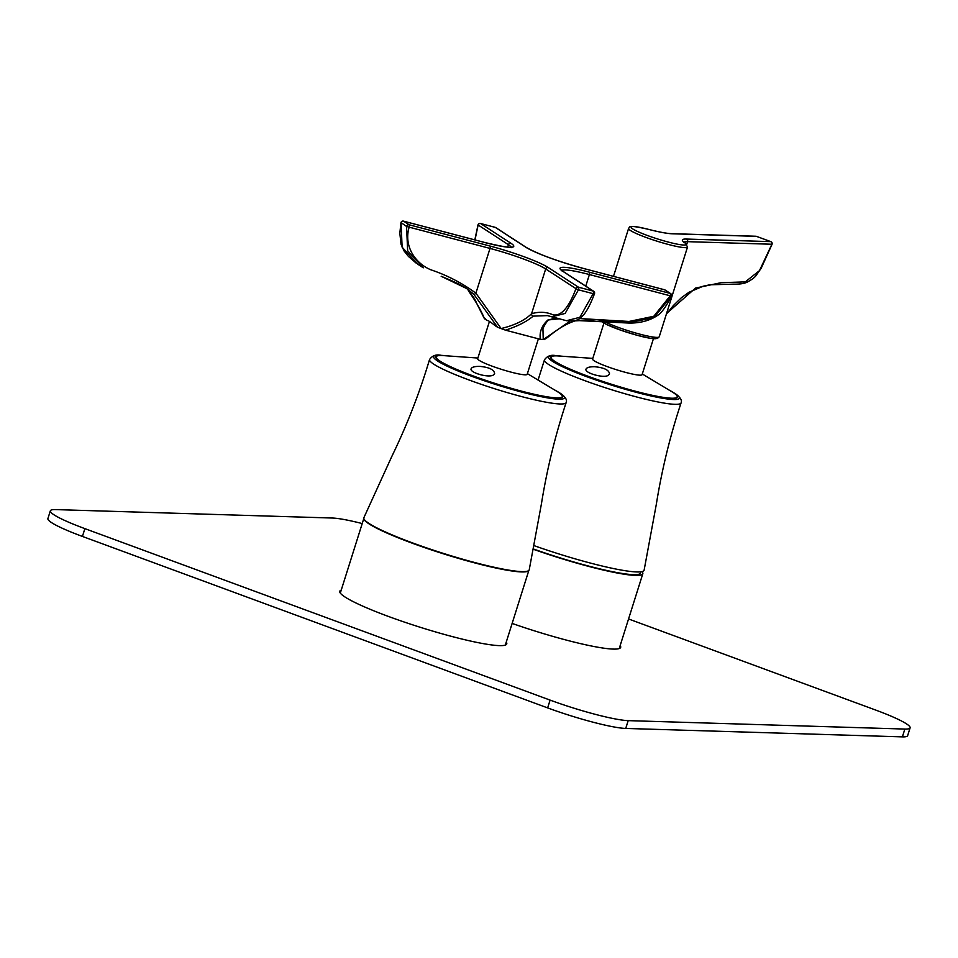 <?xml version="1.0" encoding="UTF-8"?>
<svg xmlns="http://www.w3.org/2000/svg" width="958" height="958" viewBox="0 0 958 958"><rect width="100%" height="100%" fill="white"/><g stroke="black" fill="none" stroke-linecap="round" stroke-linejoin="round"><path stroke-width="1.44" d="M528.78 570.513A86.507 10.035 -162.5 0 1 412.227 543.186A86.507 10.035 -162.5 0 1 363.848 518.518M642.04 571.603A86.507 10.035 -162.5 0 1 642.818 573.722A86.507 10.035 -162.5 0 1 533.474 549.317M669.043 390.038A66.521 7.724 -162.5 0 1 672.241 391.834A66.521 7.724 -162.5 0 1 677.581 397.055A66.521 7.724 -162.5 0 1 611.803 384.409A66.521 7.724 -162.5 0 1 550.682 357.047A66.521 7.724 -162.5 0 1 558.047 355.837A66.521 7.724 -162.5 0 1 561.699 356.196M534.169 545.677A86.687 10.059 17.5 0 0 644.123 570.166L656.338 504.231C661.834 469.791 670.085 436.034 681.054 402.947A71.622 8.311 -162.5 0 1 584.464 380.53A71.622 8.311 -162.5 0 1 544.455 359.873L538.073 380.051M592.798 358.388L558.394 355.969A66.114 7.676 17.5 0 0 556.694 355.873A66.114 7.676 17.5 0 0 551.078 357.166A66.114 7.676 17.5 0 0 611.827 384.362A66.114 7.676 17.5 0 0 677.186 396.923A66.114 7.676 17.5 0 0 671.881 391.75L642.303 373.991M603.935 323.097L592.595 359.046A25.95 3.006 17.5 0 0 616.437 369.728A25.95 3.006 17.5 0 0 642.088 374.662L653.428 338.701M594.595 366.722C604.175 367.644 609.156 370.075 609.528 374.027L608.15 375.44C603.145 378.47 584.021 372.77 586.033 369.093C586.787 367.489 589.637 366.698 594.595 366.722M596.954 375.476A10.298 1.198 17.5 0 0 592.236 374.123M554.131 389.69A66.521 7.724 -162.5 0 1 557.34 391.487A66.521 7.724 -162.5 0 1 562.669 396.696A66.521 7.724 -162.5 0 1 496.903 384.062A66.521 7.724 -162.5 0 1 435.782 356.687A66.521 7.724 -162.5 0 1 443.135 355.478A66.521 7.724 -162.5 0 1 446.787 355.849M412.275 542.803A86.687 10.059 17.5 0 0 529.223 569.806L541.426 503.884C546.934 469.444 555.173 435.674 566.154 402.599A71.622 8.311 -162.5 0 1 469.564 380.182A71.622 8.311 -162.5 0 1 429.543 359.525C419.556 392.924 406.946 425.304 391.702 456.679L363.884 517.679A86.687 10.059 17.5 0 0 412.275 542.803M477.898 358.041L443.482 355.61A66.114 7.676 17.5 0 0 441.794 355.526A66.114 7.676 17.5 0 0 436.165 356.819A66.114 7.676 17.5 0 0 496.915 384.014A66.114 7.676 17.5 0 0 562.274 396.576A66.114 7.676 17.5 0 0 556.981 391.403L527.391 373.644M489.442 321.409L477.683 358.699A25.95 3.006 17.5 0 0 501.537 369.369A25.95 3.006 17.5 0 0 527.187 374.303L538.384 338.809M479.695 366.363C489.275 367.285 494.244 369.728 494.627 373.68L493.238 375.093C488.233 378.111 469.121 372.423 471.132 368.734C471.887 367.13 474.737 366.339 479.695 366.363M482.042 375.129A10.298 1.198 17.5 0 0 477.335 373.764M640.938 571.806L640.567 573.004A84.136 9.76 -162.5 0 1 533.534 549.03M902.388 736.87L904.855 729.062A61.791 7.173 17.5 0 0 910.1 727.864L907.645 735.66A61.791 7.173 -162.5 0 1 902.388 736.87L625.73 728.439A61.791 7.173 -162.5 0 1 547.641 707.902L550.096 700.106L84.879 528.636L82.424 536.432A61.791 7.173 -162.5 0 1 47.9 518.601L50.355 510.794A61.791 7.173 17.5 0 0 84.879 528.636M550.096 700.106A61.791 7.173 17.5 0 0 628.185 720.632L625.73 728.439M904.855 729.062L628.185 720.632M910.1 727.864A61.791 7.173 17.5 0 0 875.576 710.022L628.556 618.976M362.22 523.559A61.791 7.173 17.5 0 0 332.27 518.027L55.612 509.596A61.791 7.173 17.5 0 0 50.355 510.794M620.161 645.596A87.537 10.155 -162.5 0 1 620.676 647.38A87.537 10.155 -162.5 0 1 512.135 623.43M506.243 642.123A87.537 10.155 -162.5 0 1 506.758 643.92A87.537 10.155 -162.5 0 1 420.215 627.274A87.537 10.155 -162.5 0 1 339.791 591.266A87.537 10.155 -162.5 0 1 341.24 590.092M547.641 707.902L82.424 536.432M505.477 330.163L497.585 327.253L473.803 294.238A2.06 0.814 134.8 0 0 475.898 293.184L490.005 248.421L409.162 227.166C403.534 246.086 415.113 263.294 430.849 269.797C447.218 275.305 462.235 283.101 475.898 293.184L501.118 328.534C514.614 325.325 524.768 320.379 531.57 313.709A2.06 1.784 60.4 0 0 533.187 316.128C526.72 321.637 517.488 326.307 505.477 330.163L540.372 339.336C539.246 332.031 541.749 325.588 547.904 319.996L559.173 318.798M484.389 318.643L478.461 306.871C475.443 301.519 476.413 299.938 468.234 290.609A2.06 0.814 -45.2 0 0 468.282 290.657C475.803 301.279 481.203 310.643 484.509 318.739L487.155 320.463C488.317 320.487 490.903 322.175 494.927 325.516L497.585 327.253M484.509 318.739L485.287 318.415M531.57 313.709C539.282 311.506 546.455 311.877 553.065 314.847C561.101 316.403 568.741 307.674 575.986 288.657L545.677 268.947L531.57 313.709M543.964 339.443L540.372 339.336M507.68 247.092L508.423 244.709L478.126 224.986L475 239.943M579.255 318.511L629.023 321.457L653.775 316.272L670.253 295.806L589.398 274.551L585.757 286.131M559.232 318.81L554.011 318.391L549.15 319.852C548.012 319.361 542.97 327.289 542.947 329.217L543.246 339.611L569.842 321.289M549.15 319.852A2.06 1.784 -119.6 0 1 547.904 319.996M666.552 313.529L695.496 288.095L721.015 282.706L745.288 281.88L759.478 270.635L771.909 244.242L687.581 241.667L686.766 244.266M602.151 320.235A29.051 3.377 17.5 0 0 628.125 332.642A29.051 3.377 17.5 0 0 656.529 337.384M558.047 355.837L556.155 355.705A68.569 7.951 17.5 0 0 586.883 376.734A68.569 7.951 17.5 0 0 659.954 397.786A68.569 7.951 17.5 0 0 673.857 392.816C679.964 396.708 682.371 400.085 681.054 402.947M443.135 355.478L441.255 355.346A68.569 7.951 17.5 0 0 471.971 376.386A68.569 7.951 17.5 0 0 545.042 397.426A68.569 7.951 17.5 0 0 558.957 392.457C565.064 396.361 567.471 399.737 566.154 402.599M547.449 315.613L566.489 320.714L579.865 317.302L593.158 293.687L578.44 289.819L565.136 313.434L551.76 316.847L547.485 315.613L533.187 316.128M484.413 242.434A2.06 0.79 -75.3 0 0 484.329 242.386L403.474 221.142A2.06 0.79 -75.3 0 1 403.569 221.178L409.078 224.771L489.933 246.026A47.373 5.497 -162.5 0 1 548.132 267.474L578.44 287.184L593.158 291.064L562.861 271.342A47.373 5.497 -162.5 0 1 589.326 272.156L670.181 293.411L664.66 289.819L583.805 268.563A47.373 5.497 -162.5 0 1 525.607 247.104L495.31 227.393L480.581 223.525L510.889 243.236A47.373 5.497 -162.5 0 1 484.413 242.434L403.569 221.178A2.06 1.892 123 0 0 401.055 222.879L402.12 247.176L417.784 264.216L423.304 267.809L407.641 250.757L406.563 226.471L401.115 222.639M473.803 294.238L466.57 288.49L441.171 276.287C455.876 282.311 460.391 284.634 466.57 288.49M664.469 289.771A2.06 0.79 104.7 0 1 664.565 289.771A2.06 0.79 104.7 0 1 664.66 289.819A2.06 1.892 123 0 1 665.163 290.046L670.684 293.627A2.06 1.892 123 0 1 671.319 296.07L654.122 317.457L628.292 323.026L576.285 320.499M511.093 247.116A45.313 5.257 17.5 0 0 508.423 244.709A2.06 1.892 -57 0 1 510.889 243.236M548.132 267.474A2.06 1.892 123 0 0 545.677 268.947A45.313 5.257 17.5 0 0 490.005 248.421A2.06 0.79 104.7 0 0 489.933 246.026M589.326 272.156A2.06 0.79 104.7 0 1 589.398 274.551A45.313 5.257 17.5 0 0 561.747 270.36M511.153 247.691L511.68 246.984C510.578 248.002 501.453 246.469 484.329 242.386A2.06 0.79 -75.3 0 0 484.221 242.386M416.191 263.139L408.395 256.397L404.072 250.972L401.031 244.29L399.833 233.237L400.935 222.723A2.06 2.06 0 0 1 403.474 221.142A2.06 0.79 -75.3 0 0 403.33 221.13M478.126 224.986A2.06 1.892 -57 0 1 480.581 223.525A2.06 0.79 104.7 0 0 480.485 223.489A2.06 2.06 0 0 0 477.982 224.95L474.833 239.895M480.353 223.477A2.06 0.79 104.7 0 1 480.485 223.489L495.214 227.357A2.06 0.79 104.7 0 1 495.31 227.393A2.06 1.892 123 0 1 495.813 227.621A2.06 2.06 0 0 0 495.214 227.357A2.06 0.79 104.7 0 0 495.118 227.345M409.078 224.771A2.06 1.892 123 0 0 406.563 226.471L409.162 227.166A2.06 0.79 104.7 0 0 409.078 224.771M495.813 227.621L526.122 247.332A2.06 1.892 123 0 0 525.607 247.104M526.122 247.332C537.953 254.086 557.149 261.151 583.721 268.515A2.06 0.79 104.7 0 1 583.805 268.563M575.986 288.657L578.44 289.819A2.06 0.79 104.7 0 0 578.44 287.184A2.06 1.892 123 0 0 575.986 288.657M566.489 320.714C573.974 321.361 578.716 320.283 580.68 317.517C581.877 316.679 587.038 313.541 594.487 293.723A2.06 2.06 0 0 0 593.673 291.28A2.06 1.892 123 0 0 593.158 291.064A2.06 0.79 104.7 0 1 593.158 293.687L594.391 293.495A2.06 1.892 123 0 0 593.673 291.28L563.364 271.569A2.06 1.892 123 0 0 562.861 271.342M670.181 293.411A2.06 0.79 104.7 0 1 670.253 295.806L671.45 296.19A2.06 2.06 0 0 0 670.684 293.627A2.06 1.892 123 0 0 670.181 293.411M671.319 296.07L671.45 296.19C665.99 306.871 661.271 313.338 657.308 315.565C649.74 320.643 640.351 323.145 629.119 323.086L596.846 319.744L575.099 320.87C557.807 326.618 547.389 338.629 544.994 339.048L544.048 339.659M684.731 242.769A47.373 5.497 -162.5 0 1 686.407 239.057L770.735 241.632L756.425 236.351L672.097 233.776A47.373 5.497 -162.5 0 1 648.171 229.285A28.836 3.341 17.5 0 0 632.999 229.082A28.836 3.341 17.5 0 0 668.049 242.003A28.836 3.341 17.5 0 0 684.731 242.769A2.06 1.916 -55.5 0 1 685.281 243.021L683.701 241.667L683.737 242.554M602.079 320.188A30.896 3.581 17.5 0 0 634.4 332.642A30.896 3.581 17.5 0 0 659.224 336.785L687.521 247.032A30.896 3.581 -162.5 0 1 656.972 241.165A30.896 3.581 -162.5 0 1 628.592 228.447L613.491 276.347M686.407 239.057A2.06 1.892 91.7 0 1 687.581 241.667A45.313 5.257 17.5 0 0 684.108 242.111M628.592 228.447C630.292 226.759 626.855 224.555 648.075 229.249A2.06 0.85 104.5 0 1 648.171 229.285M648.075 229.249C658.924 232.016 666.756 233.489 671.546 233.668A2.06 1.892 91.7 0 1 672.097 233.776M770.95 241.715A2.06 0.778 110.2 0 0 770.831 241.644A2.06 0.778 110.2 0 0 770.735 241.632A2.06 1.892 91.7 0 1 771.909 244.242L771.909 244.242M666.337 314.2L673.378 305.53L681.497 297.615L688.994 292.25L703.112 286.226L709.746 284.801L733.445 284.143C739.624 284.298 744.186 283.628 747.132 282.143C751.647 279.784 754.653 277.545 756.161 275.401L761.191 268.24L772.064 244.278A2.06 2.06 0 0 0 770.831 241.644L756.521 236.375A2.06 2.06 0 0 0 755.874 236.243A2.06 1.892 91.7 0 1 756.425 236.351A2.06 0.778 -69.8 0 1 756.521 236.375A2.06 0.778 -69.8 0 1 756.604 236.422M363.824 518.446L340.306 593.062M528.828 570.465L505.309 645.081M642.818 573.722L619.227 648.554M672.241 391.834L673.857 392.816M544.455 359.873C547.186 355.933 551.09 354.532 556.155 355.705M676.923 397.75L677.186 396.923M550.814 357.981L551.078 357.166M557.34 391.487L558.957 392.457M429.543 359.525C432.274 355.574 436.177 354.185 441.255 355.346M562.023 397.39L562.274 396.576M435.914 357.633L436.165 356.819M665.163 290.046A2.06 2.06 0 0 0 664.565 289.771L583.721 268.515M563.364 271.569L561.328 269.916L561.364 270.803M687.521 247.032L685.281 243.021M755.874 236.243L671.546 233.668M600.415 320.032L606.127 324.259L621.035 330.294L637.645 335.432L650.853 338.378L657.439 338.497L659.224 336.785"/></g></svg>
